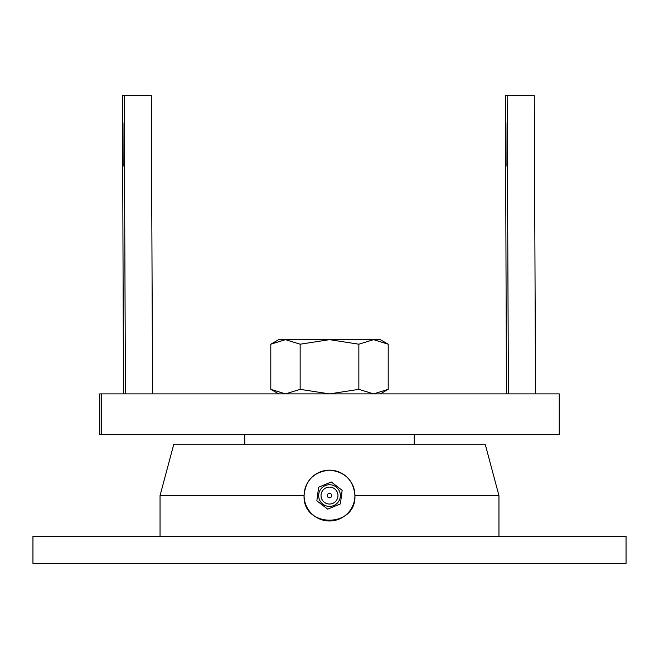 <?xml version="1.0" encoding="UTF-8"?>
<svg xmlns="http://www.w3.org/2000/svg" width="659" height="659" viewBox="0 0 659 659"><rect width="100%" height="100%" fill="white"/><g stroke="black" fill="none" stroke-linecap="round" stroke-linejoin="round"><path stroke-width="0.99" d="M160.046 495.568L173.663 444.734L485.337 444.734L498.954 495.568L354.921 495.568A25.421 25.421 0 0 0 316.79 473.557A25.421 25.421 0 0 0 316.79 517.579A25.421 25.421 0 0 0 354.921 495.568C356.461 528.403 302.506 528.329 304.079 495.568L160.046 495.568L160.046 536.237M304.079 495.568C305.43 480.312 313.898 471.836 329.475 470.147C345.069 471.803 353.553 480.271 354.921 495.568M32.95 536.237L32.95 563.354L626.05 563.354L626.05 536.237L32.95 536.237M99.756 393.893L559.244 393.893L559.244 434.561L99.756 434.561L99.756 393.893M101.725 393.893L101.725 434.561M535.52 393.893L534.268 95.646L505.437 95.646L506.441 393.893M505.766 148.184L505.947 122.763L506.079 166.159L505.766 148.184M508.41 393.893L507.158 95.646M122.805 148.184L122.986 122.763L123.118 166.159L122.805 148.184M123.48 393.893L122.475 95.646L151.306 95.646L152.558 393.893M125.449 393.893L124.197 95.646M270.8 344.204L278.666 339.665L380.334 339.665L388.2 344.204L373.529 339.665L358.85 344.204L329.5 339.665L300.15 344.204L285.471 339.665L270.8 344.204L270.8 389.354L285.471 393.893L300.15 389.354L300.15 344.204M380.334 393.893L388.2 389.354L373.529 393.893L358.85 389.354L329.5 393.893L300.15 389.354M388.2 389.354L388.2 344.204M358.85 389.354L358.85 344.204M331.279 481.984L318.627 487.232L316.847 500.815L327.721 509.152L340.373 503.904L342.153 490.321L331.279 481.984M325.348 485.551A10.849 10.849 0 0 0 319.483 499.72A10.849 10.849 0 0 0 333.652 505.585A10.849 10.849 0 0 0 339.517 491.416A10.849 10.849 0 0 0 325.348 485.551M331.568 494.711A2.241 2.241 0 0 0 327.721 494.201A2.241 2.241 0 0 0 329.212 497.792A2.241 2.241 0 0 0 331.568 494.711M321.674 498.814A8.476 8.476 0 0 1 330.604 487.166A8.476 8.476 0 0 1 336.222 500.725A8.476 8.476 0 0 1 321.674 498.814M498.954 495.568L498.954 536.237M244.769 434.561L244.769 444.734M414.231 434.561L414.231 444.734M278.666 393.893L270.8 389.354"/></g></svg>
